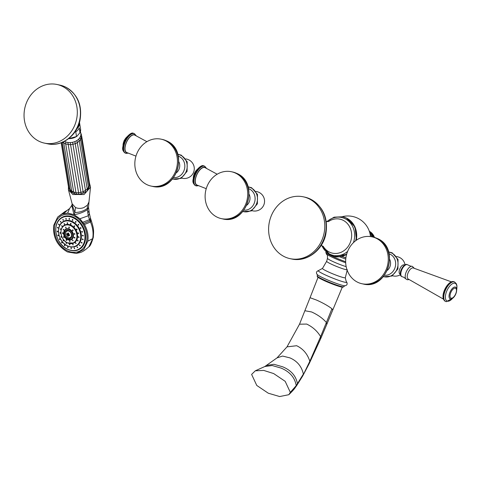 <?xml version="1.0" encoding="UTF-8"?>
<svg xmlns="http://www.w3.org/2000/svg" width="481" height="481" viewBox="0 0 481 481"><rect width="100%" height="100%" fill="white"/><g stroke="black" fill="none" stroke-linecap="round" stroke-linejoin="round"><path stroke-width="0.72" d="M370.087 234.043A10.684 9.434 102 0 1 371.927 236.82M342.015 256.355A14.61 1.347 22.1 0 0 345.911 257.84M308.537 198.569A31.614 27.922 102 0 1 323.22 236.592A31.614 27.922 102 0 1 290.103 258.658A31.614 27.922 102 0 1 284.854 256.902A31.614 27.922 -78 0 1 270.172 218.879A31.614 27.922 -78 0 1 303.289 196.819A31.614 27.922 -78 0 1 308.537 198.569M273.671 373.569L263.732 370.418L255.309 370.803L251.617 374.422L256.77 385.449L268.272 393.199L279.671 396.548L288.84 394.697L290.326 392.352L285.173 381.325L273.671 373.569M413.383 268.007A6.085 2.796 114.9 0 0 413.251 267.953A6.085 2.796 114.9 0 0 413.107 267.911A6.085 2.796 114.9 0 0 408.225 272.493A6.085 2.796 114.9 0 0 408.141 278.974L443.416 299.092M400.36 274.218L399.982 274.044A5.026 2.315 114.9 0 1 399.891 268.747A5.026 2.315 114.9 0 1 403.98 264.839A5.026 2.315 -65.1 0 1 404.208 264.917L404.587 265.091M375.956 238.161A23.984 21.182 102 0 1 387.091 267.003A23.984 21.182 102 0 1 361.971 283.742A23.984 21.182 102 0 1 357.99 282.413A23.984 21.182 -78 0 1 346.849 253.571A23.984 21.182 -78 0 1 371.975 236.832A23.984 21.182 -78 0 1 375.956 238.161M206.235 188.672L197.03 185.071A9.596 4.413 -65.1 0 1 196.711 175.03A9.596 4.413 -65.1 0 1 204.557 167.466A9.596 4.413 114.9 0 1 205.092 167.665L217.184 174.224M217.436 217.31A23.984 21.182 102 0 1 206.301 188.468A23.984 21.182 102 0 1 231.421 171.729A23.984 21.182 102 0 1 235.401 173.058A23.984 21.182 -78 0 1 246.537 201.9A23.984 21.182 -78 0 1 221.416 218.639A23.984 21.182 -78 0 1 217.436 217.31M69.679 243.933L69.895 244.835M69.486 244.029L69.607 244.925L69.282 244.053M74.519 225.938L73.978 226.677L74.519 225.938L74.044 225.848M73.978 226.677L74.453 226.767M77.086 229.257L76.491 229.034L76.329 229.714L76.93 229.936L77.086 229.257M78.644 233.201L77.754 233.315L78.644 233.201L78.439 233.7M77.958 232.816L77.754 233.315M78.974 237.247L78.054 237.013L78.974 237.247L78.776 237.56M78.259 236.7L78.054 237.013M78.042 240.855L77.2 240.314L77.892 241.011M75.968 243.548L75.307 242.773L75.908 243.584M73.022 244.967L72.613 244.071L73.094 244.943M66.162 243.422L66.348 242.658L66.162 243.422L66.51 243.476M66.348 242.658L65.999 242.61M63.161 240.668L63.6 240.139L63.161 240.668L63.618 240.843M63.6 240.139L63.143 239.965M60.991 237.019L61.616 236.808L60.991 237.019L61.081 236.466M61.526 237.361L61.616 236.808M59.945 232.966L60.66 233.105L59.945 232.966L60.095 232.576M60.504 233.495L60.66 233.105M60.155 229.046L60.853 229.515L60.317 228.812M61.604 225.775L62.175 226.533L61.712 225.679M64.093 223.593L64.454 224.537L64.093 223.593M67.292 222.787L67.376 223.803L67.16 222.823M70.779 223.467L70.563 224.423L70.485 223.479M66.264 240.428L66.48 239.694L66.264 240.428L66.631 240.494M66.48 239.694L66.119 239.628M63.516 237.235L64.087 236.911L63.516 237.235L64.033 237.518M64.087 236.911L63.576 236.622M62.362 233.153L63.083 233.351L62.362 233.153L62.524 232.786M62.927 233.712L63.083 233.351M63.149 229.419L63.769 230.098L63.276 229.287M65.632 227.17L65.933 228.144L65.608 227.182M69.066 227.098L68.927 228.078L68.813 227.116M73.1 230.02L72.439 230.621L73.1 230.02L72.559 229.87M72.439 230.621L72.98 230.778M74.922 233.91L74.026 234.013L74.922 233.91L74.717 234.403M74.236 233.519L74.026 234.013M74.868 237.921L73.978 237.506L74.687 238.143M72.956 240.837L72.312 240.043L72.908 240.861M69.763 241.763L69.535 240.855L69.919 241.733M68.013 237.614A3.65 2.802 63.3 0 1 65.638 233.032A3.65 2.802 63.3 0 1 69.144 231.175A3.65 2.802 63.3 0 1 71.519 235.756A3.65 2.802 63.3 0 1 68.013 237.614M66.697 234.481A6.012 5.237 -18 0 1 66.865 233.519A7.071 3.151 -170.1 0 0 67.671 233.988L68.398 233.622L67.43 235.894A7.071 3.253 -65.1 0 1 67.502 234.95A7.071 3.151 -170.1 0 1 66.697 234.481L68.23 234.584L69.108 234.993L69.39 235.726A6.012 1.389 93.2 0 0 69.559 234.764A7.071 3.151 -170.1 0 1 68.549 234.397A7.071 3.253 -65.1 0 1 68.825 233.351A6.012 1.449 -147.8 0 0 68.374 233.141A6.012 1.449 -147.8 0 0 67.947 232.948L68.705 233.766M69.39 235.726A7.071 3.151 -170.1 0 1 68.38 235.359A7.071 3.253 -65.1 0 0 68.308 236.297A6.012 5.177 -36.5 0 1 67.857 236.117A6.012 5.177 -36.5 0 1 67.43 235.894M67.671 233.988A7.071 3.253 -65.1 0 1 67.947 232.948M68.38 235.359L69.168 234.632M68.23 234.584L67.502 234.95M72.655 229.834L72.625 230.525L73.07 230.712M74.339 233.483L74.218 233.916L74.802 234.337M74.266 237.253L75.06 237.824M72.505 239.953L73.148 240.74M69.721 240.759L70.004 241.666M66.673 239.598L66.709 240.428M64.28 236.814L63.708 237.139L64.117 237.446M62.626 232.762L63.276 233.255M63.378 229.263L63.955 230.002M65.825 227.08L66.125 228.048M69.258 227.002L69.27 227.994M66.534 242.568L66.594 243.404M63.787 240.043L63.348 240.572L63.702 240.777M61.189 236.442L61.604 237.289M60.203 232.551L60.131 232.87L60.846 233.008M60.42 228.788L61.045 229.425M61.815 225.655L62.368 226.437M64.286 223.497L64.64 224.441M67.484 222.697L67.605 223.701M70.966 223.376L70.947 224.35M67.767 246.825L67.713 247.655L67.478 246.813M72.643 219.522L72.384 220.46L72.643 219.522L72.324 219.522M64.472 245.641L64.731 244.931L64.472 245.641L64.851 245.719M64.731 244.931L64.346 244.847M61.616 242.797L62.055 242.268L61.616 242.797L62.073 242.971M62.055 242.268L61.598 242.093M59.349 239.328L59.927 239.021L59.349 239.328L59.866 239.622M59.927 239.021L59.41 238.726M57.816 235.468L58.49 235.401L57.816 235.468L57.942 234.981M58.369 235.888L58.49 235.401M57.125 231.481L57.846 231.668L57.125 231.481L57.287 231.114M57.69 232.034L57.846 231.668M57.323 227.639L58.033 228.06L57.492 227.387M58.399 224.2L59.043 224.843L58.538 224.05M60.281 221.398L60.804 222.216L60.365 221.338M62.831 219.432L63.191 220.376L62.831 219.432M65.885 218.428L66.053 219.432L65.795 218.458M69.234 218.464L69.192 219.462L69.03 218.494M72.384 220.46L72.703 220.454M75.884 221.543L75.427 222.348L75.884 221.543L75.457 221.488M75.427 222.348L75.854 222.408M78.74 224.386L78.096 225.012L78.74 224.386L78.211 224.242M78.096 225.012L78.631 225.156M81.006 227.85L80.393 227.609L80.225 228.265L80.844 228.505L81.006 227.85M82.54 231.71L81.662 231.878L82.54 231.71L82.341 232.239M81.866 231.355L81.662 231.878M83.231 235.702L82.305 235.618L83.231 235.702L83.021 236.093M82.522 235.221L82.305 235.618M83.027 239.544L82.119 239.219L83.027 239.544L82.834 239.809M81.956 242.983L81.115 242.442L81.8 243.139M80.074 245.779L79.353 245.063L79.99 245.845M77.525 247.745L76.96 246.909L77.525 247.745M74.471 248.749L74.098 247.847L74.555 248.719M71.122 248.719L70.96 247.817L71.314 248.695M67.959 246.729L68.086 247.601M72.835 219.426L72.793 220.394M76.076 221.446L75.613 222.258L75.944 222.348M78.307 224.206L78.289 224.916L78.722 225.09M80.495 227.573L80.417 228.168L80.928 228.445M81.968 231.319L81.854 231.788L82.425 232.179M82.624 235.185L82.498 235.522L83.417 235.606M82.419 238.919L83.219 239.448M81.367 242.25L82.143 242.887M79.545 244.967L80.267 245.683M77.146 246.813L77.712 247.649M74.29 247.751L74.657 248.653M71.152 247.721L71.392 248.629M61.748 215.584A19.871 15.272 63.3 0 0 54.684 233.038A19.871 15.272 63.3 0 0 67.611 250.866A19.871 15.272 -116.7 0 0 79.612 251.094A19.871 15.272 -116.7 0 0 86.676 233.634A19.871 15.272 -116.7 0 0 73.749 215.807A19.871 15.272 63.3 0 0 61.748 215.584L61.808 215.554A19.871 15.272 63.3 0 1 73.815 215.777A19.871 15.272 63.3 0 1 86.736 233.604A19.871 15.272 63.3 0 1 79.672 251.058A19.871 15.272 63.3 0 1 79.642 251.076M76.311 253.427L83.826 249.513L87.782 241.197C88.666 235.576 87.554 230.014 84.446 224.507L90.512 222.024C92.869 227.778 93.591 233.321 92.683 238.648L88.919 246.735C81.548 253.409 80.05 252.339 76.311 253.427L67.472 251.96C57.317 246.062 52.724 237.211 53.698 225.415L57.69 217.063L61.947 214.081L67.653 213.059L74.008 214.652L71.759 205.435L72.06 204.491L74.82 212.506L74.008 214.652C79.149 213.919 83.616 212.253 87.398 209.656L88.27 215.789L89.514 219.673L90.013 220.851L90.753 219.264M84.446 224.507L79.93 218.747L74.008 214.652M62.885 213.726L67.292 210.257L63.973 213.414M91.089 220.28L90.512 222.024L90.013 220.851L83.766 223.4M87.338 208.333C83.796 211.063 79.624 212.452 74.82 212.506L75.511 207.527C78.102 208.64 80.862 208.67 83.796 207.606L87.386 205.213L87.398 209.656L88.504 207.407L88.973 201.84M87.386 205.213L88.955 201.972M82.942 222.198L89.514 219.673L90.47 218.158L91.276 220.617C93.993 229.467 93.747 230.02 93.314 237.319L92.683 238.648L87.782 241.197M75.511 207.527L72.12 203.788M88.967 201.882L90.518 187.133L84.073 194.51L72.847 194.546L68.416 189.688L68.428 186.526M90.518 187.133L89.424 182.918M72.252 192.508L71.879 192.376C70.731 191.715 70.16 190.933 70.178 190.037L62.223 141.979M74.321 193.542L73.322 193.392L70.22 189.574M76.912 140.512L85.504 190.566L85.317 192.178L81.151 193.963L78.83 194.252L75.006 194.053L73.665 192.033L71.711 190.981M76.545 194.102L75.956 192.659L73.665 192.033L65.711 143.975L63.757 142.923L63.702 142.256L63.757 142.923M79.287 141.047L87.235 189.087C87.253 190.723 87.013 191.588 86.514 191.666L85.371 192.172M78.595 139.177L79.275 141.005L80.598 139.562L88.552 187.626L87.716 190.338L87.139 190.71M74.88 141.57L83.357 193.254M72.613 142.268L81.151 193.963M70.232 142.568L78.83 194.252M80.399 131.704L80.832 133.279A10.245 7.54 170.6 0 1 78.98 138.781A10.245 7.54 -9.4 0 1 64.388 141.372M68.591 138.678A10.684 7.864 -9.4 0 0 76.521 136.502L75.751 131.842A10.684 7.864 170.6 0 0 77.856 130.056A10.684 7.864 170.6 0 0 79.263 127.952L79.984 132.798L80.561 128.986A10.684 7.864 -9.4 0 1 80.038 132.612L76.75 136.46L68.452 138.781M79.425 122.559A10.63 7.822 170.6 0 1 77.453 127.856A10.63 7.822 170.6 0 1 77.249 128.072M61.911 86.135A29.978 26.479 102 0 1 75.83 122.192A29.978 26.479 102 0 1 44.426 143.116A29.978 26.479 102 0 1 39.448 141.456A29.978 26.479 -78 0 1 25.529 105.399A29.978 26.479 -78 0 1 56.932 84.476A29.978 26.479 -78 0 1 61.911 86.135M79.84 137.656L80.598 139.562M67.893 142.454L75.956 192.659L78.445 192.821L83.369 191.745L87.229 189.063L88.444 187.313M65.717 141.937L65.711 143.975L70.491 144.763L75.421 143.681L77.549 142.508L79.257 140.897M63.739 141.697L63.702 142.256M64.917 244.835L64.935 245.647M62.241 242.171L61.808 242.701L62.157 242.905M60.119 238.925L59.536 239.231L60.119 238.925M58.045 234.956L58.003 235.371L58.682 235.305M57.389 231.09L58.033 231.571M57.594 227.357L58.225 227.97M58.64 224.026L59.229 224.747M60.468 221.308L60.991 222.126M63.023 219.336L63.384 220.28M66.077 218.338L66.246 219.342M69.42 218.368L69.48 219.366M74.705 225.842L74.17 226.581L74.543 226.707M76.587 228.998L76.521 229.617L77.02 229.876M78.06 232.786L77.94 233.225L78.529 233.64M78.361 236.664L79.167 237.151M77.459 240.121L78.235 240.759M75.493 242.677L76.154 243.452M72.805 243.975L73.214 244.871M135.961 156.121L126.756 152.519A9.596 4.413 -65.1 0 1 126.431 142.478A9.596 4.413 -65.1 0 1 134.283 134.914A9.596 4.413 114.9 0 1 134.818 135.113L146.909 141.673M147.156 184.758A23.984 21.182 102 0 1 136.021 155.916A23.984 21.182 102 0 1 161.147 139.177A23.984 21.182 102 0 1 165.127 140.506A23.984 21.182 -78 0 1 176.262 169.354A23.984 21.182 -78 0 1 151.142 186.093A23.984 21.182 -78 0 1 147.156 184.758M374.507 237.428L369.33 231.295A11.995 10.594 102 0 1 374.465 237.416M369.474 231.728A11.995 10.594 102 0 1 373.545 237.175M369.721 232.551A11.556 10.209 102 0 1 372.883 237.025M341.889 256.385A14.328 1.323 22.1 0 0 345.899 257.918L341.883 256.391M356.469 240.145L355.038 226.954L346.374 218.013L342.941 216.865A20.28 17.911 102 0 1 346.308 217.989A20.28 17.911 102 0 1 356.259 240.29M346.627 254.353A20.28 17.911 102 0 1 334.481 256.529L334.048 256.433A20.28 17.911 102 0 1 330.681 255.309M342.941 216.865L342.508 216.775A20.28 17.911 102 0 1 345.875 217.899A20.28 17.911 102 0 1 355.718 240.686M346.753 253.908A20.28 17.911 102 0 1 334.048 256.433L330.573 255.273L321.518 245.502M326.99 221.675A19.39 17.124 102 0 1 344.685 218.536A19.39 17.124 102 0 1 353.427 242.652M347.637 251.359A19.39 17.124 102 0 1 330.158 254.311A19.39 17.124 102 0 1 321.885 245.629M328.475 221.591A17.412 15.38 102 0 1 342.706 220.094A17.412 15.38 102 0 1 350.216 242.658A17.412 15.38 102 0 1 329.659 252.218A17.412 15.38 102 0 1 323.202 246.308M291.492 258.952C306.277 262.494 322.42 250.691 325.745 234.512C328.493 218.248 323.28 206.385 310.119 198.93L304.683 197.114A31.614 27.922 102 0 1 309.932 198.863A31.614 27.922 102 0 1 324.609 236.886A31.614 27.922 102 0 1 291.492 258.952L290.103 258.658M345.767 259.127A15.308 1.413 -157.9 0 1 339.718 256.776M345.659 261.736A15.308 1.413 -157.9 0 1 332.978 256.565A15.308 1.413 -157.9 0 1 325.817 252.303L326.401 254.004A14.592 1.347 22.1 0 0 332.924 257.582A14.592 1.347 22.1 0 0 345.689 262.746M326.401 254.004C326.852 255.453 327.537 253.108 327.489 258.327A11.496 1.064 22.1 0 0 332.87 261.514A11.496 1.064 22.1 0 0 346.164 266.618M327.489 258.327L326.653 261.315A11.141 1.028 22.1 0 0 331.872 264.406A11.141 1.028 -157.9 0 0 347.017 269.793M317.376 275.986A14.214 1.311 22.1 0 0 324.032 279.948A14.214 1.311 22.1 0 0 343.723 286.682L343.674 286.808A14.214 1.311 -157.9 0 1 323.984 280.068A14.214 1.311 -157.9 0 1 317.328 276.106L317.213 274.525C315.903 272.775 316.318 271.458 318.464 270.575L322.504 268.398A12.332 1.136 22.1 0 0 328.252 271.867A12.332 1.136 22.1 0 0 345.334 277.669L347.3 269.697M318.464 270.575A15.398 1.425 22.1 0 0 325.457 274.988A15.398 1.425 22.1 0 0 340.32 280.916A15.398 1.425 22.1 0 0 346.717 282.046C346.362 282.119 345.899 280.657 345.334 277.669M317.213 274.525A15.176 1.401 22.1 0 0 324.17 278.415A15.176 1.401 22.1 0 0 344.859 285.75C347.017 285.413 347.637 284.175 346.717 282.046M343.103 286.941A13.781 1.275 -157.9 0 1 336.971 285.702A13.781 1.275 -157.9 0 1 324.02 280.513M323.978 280.495A13.781 1.275 -157.9 0 1 317.646 276.599M277.02 357.894L282.569 356.054L289.863 357.858C297.15 360.978 301.653 366.384 303.379 374.062L296.212 385.63C294.889 377.615 289.851 371.765 281.102 368.091L272.15 365.512L264.815 366.534L277.02 357.894L287.013 346.861L299.513 324.194L310.047 297.709L316.438 300.03C322.883 302.886 328.048 305.79 331.944 308.748L332.756 310.023L342.46 286.784M331.944 308.748L326.389 322.498L326.785 324.398L332.756 310.023M304.984 310.756L311.598 311.959C317.809 314.784 322.739 318.296 326.389 322.498L320.611 336.64L320.574 338.943L326.785 324.398M299.513 324.194L306.68 324.068C312.71 326.954 317.358 331.144 320.611 336.64L309.824 361.267L309.301 363.426L320.574 338.943M287.013 346.861L296.651 345.725C303.072 348.761 307.467 353.938 309.824 361.267L302.747 375.901L309.301 363.426M266.811 365.41L273.911 364.279L282.684 366.805C291.161 370.322 296.092 376.01 297.456 383.862L296.729 385.528L302.747 375.901M290.326 392.352L296.212 385.63L295.436 387.325L296.729 385.528M412.085 266.3A7.125 3.277 114.9 0 0 411.778 266.264A7.125 3.277 114.9 0 0 406.445 271.494A7.125 3.277 114.9 0 0 405.904 278.95C404.25 277.507 403.018 276.785 402.206 276.767C396.957 275.144 403.505 263.077 406.92 264.496L407.726 264.857A6.596 3.03 114.9 0 0 407.185 264.61A6.596 3.03 114.9 0 0 401.701 270.009A6.596 3.03 114.9 0 0 402.206 276.767A6.596 3.03 114.9 0 0 402.242 276.773M445.238 301.274C438.774 297.138 447.751 280.183 453.613 281.613L454.244 281.824A10.72 4.93 114.9 0 0 453.757 281.662A10.72 4.93 114.9 0 0 445.045 289.989A10.72 4.93 114.9 0 0 445.238 301.274L445.622 301.455A10.72 4.93 114.9 0 0 446.109 301.617M456.728 289.622L456.95 285.876L456.421 283.88L454.629 282.004A10.72 4.93 114.9 0 0 454.142 281.842A10.72 4.93 114.9 0 0 445.43 290.169A10.72 4.93 114.9 0 0 445.622 301.455L446.332 301.689L452.789 298.124M456.709 289.418A9.74 4.479 114.9 0 0 454.798 283.213A9.74 4.479 114.9 0 0 446.681 291.252A9.74 4.479 114.9 0 0 447.498 301.19A9.74 4.479 114.9 0 0 452.621 298.244M455.279 287.037A6.463 2.97 114.9 0 0 449.897 292.364A6.463 2.97 114.9 0 0 450.438 298.954A6.463 2.97 114.9 0 0 451.509 298.845C454.286 298.01 457.503 292.472 456.451 288.179A6.463 2.97 114.9 0 0 455.279 287.037M455.297 288.161A5.441 2.501 114.9 0 0 450.763 292.646A5.441 2.501 114.9 0 0 451.22 298.196A5.441 2.501 114.9 0 0 455.754 293.711A5.441 2.501 114.9 0 0 455.297 288.161M388.678 252.14A12.53 11.069 102 0 1 391.594 252.976A12.53 11.069 102 0 1 397.264 268.5A12.53 11.069 102 0 1 383.465 276.581M384.541 275.24A11.015 9.728 102 0 0 395.268 266.871A11.015 9.728 102 0 0 390.007 254.154A11.015 9.728 -78 0 0 389.117 253.8M389.742 259.524A8.442 7.455 102 0 1 387.452 270.274M363.065 283.976C387.482 290.53 400.637 247.781 377.2 238.444L373.07 237.067A23.984 21.182 102 0 1 377.05 238.396A23.984 21.182 102 0 1 388.185 267.238A23.984 21.182 102 0 1 363.065 283.976L361.971 283.742M197.974 185.444A9.842 4.527 -65.1 0 1 197.276 185.401A9.842 4.527 -65.1 0 1 196.446 175.355A9.842 4.527 -65.1 0 1 204.653 167.238A9.842 4.527 -65.1 0 1 205.994 168.14M196.242 185.882A10.72 4.93 -65.1 0 1 195.755 185.72A10.72 4.93 -65.1 0 1 195.563 174.435A10.72 4.93 -65.1 0 1 204.275 166.107A10.72 4.93 -65.1 0 1 204.762 166.27L204.377 166.089A10.72 4.93 -65.1 0 0 203.89 165.927A10.72 4.93 -65.1 0 0 195.178 174.254A10.72 4.93 -65.1 0 0 195.37 185.54C191.444 182.245 193.236 180.098 193.735 176.118L196.807 169.955C200.012 166.318 202.303 164.953 203.673 165.855L204.377 166.089M193.314 177.736A6.463 2.97 -65.1 0 1 197.096 169.571M248.124 187.037A12.53 11.069 102 0 1 251.04 187.873A12.53 11.069 102 0 1 256.71 203.397A12.53 11.069 102 0 1 242.917 211.478M243.993 210.137A11.015 9.728 -78 0 0 254.714 201.773A11.015 9.728 -78 0 0 249.453 189.051A11.015 9.728 102 0 0 248.563 188.702M246.897 205.171A8.442 7.455 -78 0 0 249.188 194.42M222.511 218.873C246.927 225.427 260.083 182.678 236.646 173.34L232.515 171.964A23.984 21.182 102 0 1 236.496 173.292A23.984 21.182 102 0 1 247.637 202.134A23.984 21.182 102 0 1 222.511 218.873L221.416 218.639M61.784 228.18A10.101 7.762 63.3 0 1 70.845 225.132A10.101 7.762 63.3 0 1 77.543 236.82A10.101 7.762 63.3 0 1 69.523 243.554M67.538 245.821A13.558 10.414 -116.7 0 0 80.555 238.925A13.558 10.414 -116.7 0 0 71.729 221.909A13.558 10.414 -116.7 0 0 58.712 228.806A13.558 10.414 -116.7 0 0 67.538 245.821M67.635 245.917A13.739 10.558 -116.7 0 0 75.932 246.074A13.739 10.558 -116.7 0 0 80.814 234.006A13.739 10.558 -116.7 0 0 71.879 221.687A13.739 10.558 -116.7 0 0 63.582 221.531A13.739 10.558 -116.7 0 0 58.7 233.598A13.739 10.558 -116.7 0 0 67.635 245.917M64.658 225.264A9.921 7.624 63.3 0 1 64.701 225.24A9.921 7.624 63.3 0 1 70.695 225.349A9.921 7.624 63.3 0 1 77.146 234.253A9.921 7.624 63.3 0 1 73.623 242.965A9.921 7.624 63.3 0 1 73.575 242.989M70.599 225.397A9.921 7.624 -116.7 0 0 64.61 225.288A9.921 7.624 -116.7 0 0 61.081 234A9.921 7.624 -116.7 0 0 67.532 242.899A9.921 7.624 -116.7 0 0 73.527 243.013A9.921 7.624 -116.7 0 0 77.05 234.301A9.921 7.624 -116.7 0 0 70.599 225.397M70.448 225.619A9.74 7.486 -116.7 0 0 61.093 230.573A9.74 7.486 -116.7 0 0 67.436 242.803A9.74 7.486 -116.7 0 0 76.792 237.848A9.74 7.486 -116.7 0 0 70.448 225.619M64.117 231A5.958 4.576 63.3 0 1 69.486 229.148A5.958 4.576 63.3 0 1 73.431 236.075A5.958 4.576 63.3 0 1 68.645 240.001M65.795 229.329A5.778 4.437 63.3 0 1 65.843 229.305A5.778 4.437 63.3 0 1 69.336 229.371A5.778 4.437 63.3 0 1 73.094 234.554A5.778 4.437 63.3 0 1 71.038 239.628A5.778 4.437 63.3 0 1 70.99 239.646M67.454 239.61A5.778 4.437 -116.7 0 0 70.941 239.676A5.778 4.437 -116.7 0 0 72.998 234.602A5.778 4.437 -116.7 0 0 69.24 229.413A5.778 4.437 -116.7 0 0 65.747 229.353A5.778 4.437 -116.7 0 0 63.684 234.373A5.778 4.437 -116.7 0 0 67.364 239.562M67.358 239.514A5.598 4.299 -116.7 0 0 72.733 236.664A5.598 4.299 -116.7 0 0 69.09 229.635A5.598 4.299 -116.7 0 0 63.714 232.485A5.598 4.299 -116.7 0 0 67.358 239.514M67.412 238.63A4.539 3.487 -116.7 0 0 71.771 236.321A4.539 3.487 -116.7 0 0 68.819 230.627A4.539 3.487 -116.7 0 0 64.46 232.936A4.539 3.487 -116.7 0 0 67.412 238.63M68.825 230.778A4.341 3.337 -116.7 0 0 64.658 232.99A4.341 3.337 -116.7 0 0 67.484 238.438A4.341 3.337 -116.7 0 0 71.651 236.231A4.341 3.337 -116.7 0 0 68.825 230.778M69.126 231.211A3.614 2.778 -116.7 0 0 65.65 233.051A3.614 2.778 -116.7 0 0 68.007 237.59A3.614 2.778 -116.7 0 0 71.483 235.75A3.614 2.778 -116.7 0 0 69.126 231.211M63.63 221.507A13.739 10.558 63.3 0 1 63.678 221.482A13.739 10.558 63.3 0 1 71.976 221.639A13.739 10.558 63.3 0 1 80.904 233.964A13.739 10.558 63.3 0 1 76.022 246.025A13.739 10.558 63.3 0 1 75.974 246.05M59.662 225.571A13.919 10.696 63.3 0 1 72.126 221.416A13.919 10.696 63.3 0 1 81.355 237.494A13.919 10.696 63.3 0 1 70.352 246.813M73.118 217.791A17.809 13.684 -116.7 0 0 56.018 226.852A17.809 13.684 -116.7 0 0 67.611 249.2A17.809 13.684 -116.7 0 0 84.716 240.145A17.809 13.684 -116.7 0 0 73.118 217.791M67.707 249.302A17.989 13.823 -116.7 0 0 78.571 249.501A17.989 13.823 -116.7 0 0 84.969 233.706A17.989 13.823 -116.7 0 0 73.268 217.568A17.989 13.823 -116.7 0 0 62.404 217.364A17.989 13.823 -116.7 0 0 56 233.111A17.989 13.823 -116.7 0 0 67.617 249.26M62.434 217.346A17.989 13.823 63.3 0 1 62.47 217.334A17.989 13.823 63.3 0 1 73.334 217.532A17.989 13.823 63.3 0 1 85.035 233.67A17.989 13.823 63.3 0 1 78.637 249.471A17.989 13.823 63.3 0 1 78.607 249.489M56.211 225.565A18.206 13.991 63.3 0 1 73.491 217.28A18.206 13.991 63.3 0 1 85.39 239.893A18.206 13.991 63.3 0 1 68.302 249.591M67.653 213.059L69.601 208.556L67.292 210.257M61.947 214.081L66.288 210.81M79.93 218.747L88.27 215.789L89.448 213.817L88.967 210.846L87.77 213.089M89.412 186.255L89.652 184.307L89.262 185.287M88.51 188.823L89.376 186.003L88.498 187.289M70.094 189.55L69.084 188.648L70.815 191.083M68.927 187.698L68.518 187.067L69.042 188.408M76.828 128.884A10.684 7.864 -9.4 0 0 77.543 128.162A10.684 7.864 -9.4 0 0 79.479 122.433L80.561 128.986M47.535 143.783C61.496 147.132 76.792 135.949 79.948 120.575C82.54 105.135 77.609 93.897 65.169 86.851L60.041 85.137A29.978 26.479 102 0 1 65.019 86.802A29.978 26.479 102 0 1 78.938 122.859A29.978 26.479 102 0 1 47.535 143.783L44.426 143.116M81.626 135.919L81.331 135.167M89.652 184.307L81.698 136.249L81.253 137.277M89.376 186.003L81.421 137.945L80.531 139.237M63.745 142.923L62.356 142.322M127.699 152.892A9.842 4.527 -65.1 0 1 126.996 152.85A9.842 4.527 -65.1 0 1 126.172 142.803A9.842 4.527 -65.1 0 1 134.373 134.686A9.842 4.527 -65.1 0 1 135.714 135.588M125.968 153.331A10.72 4.93 -65.1 0 1 125.481 153.168A10.72 4.93 -65.1 0 1 125.282 141.883A10.72 4.93 -65.1 0 1 134.001 133.556A10.72 4.93 -65.1 0 1 134.488 133.718L134.103 133.538A10.72 4.93 -65.1 0 0 133.616 133.375A10.72 4.93 -65.1 0 0 124.898 141.703A10.72 4.93 -65.1 0 0 125.096 152.988C121.17 149.693 122.962 147.547 123.461 143.566L126.533 137.404C129.738 133.766 132.028 132.401 133.393 133.303L134.103 133.538M123.04 145.184A6.463 2.97 -65.1 0 1 126.822 137.019M177.85 154.485A12.53 11.069 102 0 1 180.766 155.321A12.53 11.069 102 0 1 186.436 170.845A12.53 11.069 102 0 1 172.637 178.926M173.713 177.591A11.015 9.728 -78 0 0 184.439 169.222A11.015 9.728 -78 0 0 179.172 156.499A11.015 9.728 102 0 0 178.289 156.151M176.623 172.619A8.442 7.455 -78 0 0 178.914 161.869M152.236 186.321C176.653 192.875 189.803 150.126 166.372 140.789L162.241 139.412A23.984 21.182 102 0 1 166.222 140.741A23.984 21.182 102 0 1 177.357 169.583A23.984 21.182 102 0 1 152.236 186.321L151.142 186.093M370.46 236.574A22.673 22.673 0 0 0 342.177 216.703M346.597 254.461L334.481 256.529M323.4 246.47L321.188 245.412M328.715 221.525L326.268 221.591M342.508 216.775L334.091 217.171L326.611 221.639M304.683 197.114L303.289 196.819M322.504 268.398L326.653 261.315M343.723 286.682L344.859 285.75M343.674 286.808L342.532 287.193C341.805 287.482 331.156 283.916 323.996 280.507C314.045 275.535 318.26 276.834 317.328 276.106M310.047 297.709L318.218 276.936M264.815 366.534L255.309 370.803M295.436 387.325C294.552 388.792 292.352 391.245 288.84 394.697M407.726 264.857L410.533 266.113L412.265 266.324L414.327 268.314M405.904 278.95L407.299 279.762L409.115 279.569M451.4 281.854L413.245 267.953M454.244 281.824L454.629 282.004M392.46 275.745A9.83 9.83 0 0 0 400.439 274.693M405.002 264.845A9.83 9.83 0 0 0 396.548 256.571M388.606 251.888L392.135 252.814L398.027 259.475L397.931 268.945L391.943 276.04L383.297 276.779M373.07 237.067L371.975 236.832M198.599 185.69L196.392 185.931L195.37 185.54M193.278 177.922L194.318 173.304L197.216 169.42M206.583 168.452L204.762 166.27M251.906 210.642A9.83 9.83 0 0 0 263.835 204.918A9.83 9.83 0 0 0 255.994 191.468M248.052 186.784L251.581 187.71L257.473 194.372L257.377 203.842L251.389 210.937L242.743 211.676M232.515 171.964L231.421 171.729M63.678 221.482L63.582 221.531C55.099 225.102 57.918 242.057 67.574 245.923C70.563 247.264 73.346 247.312 75.932 246.074L76.022 246.025M73.623 242.965L67.478 242.905C60.504 240.109 58.472 227.874 64.61 225.288L64.701 225.24M65.843 229.305L65.747 229.353C62.47 232.714 63.017 236.135 67.394 239.616L71.038 239.628M62.47 217.334L62.404 217.364C51.305 222.03 55.008 244.246 67.653 249.308C71.561 251.052 75.204 251.118 78.571 249.501L78.637 249.471M71.759 205.435L69.601 208.556M57.69 217.063L65.163 211.418M88.967 210.846L88.498 207.016M90.47 218.158L89.448 213.817M88.913 246.741C90.097 246.332 91.564 243.194 93.314 237.325M72.156 203.878L72.06 204.491M68.416 189.688L72.132 203.83M85.522 191.691L85.023 192.683M60.041 85.137L56.932 84.476M81.409 134.608L80.814 133.177M81.698 136.249L80.898 134.506M81.421 137.945L80.598 136.069M87.235 189.087L79.281 141.023M71.723 191.137L63.769 143.079M69.084 188.648L61.472 142.671M68.518 187.067L61.189 142.779M128.325 153.144L126.112 153.379L125.096 152.988M123.004 145.37L124.044 140.753L126.936 136.869M136.309 135.907L134.488 133.718M181.626 178.09A9.83 9.83 0 0 0 193.56 172.372A9.83 9.83 0 0 0 185.714 158.916M177.772 154.233L181.301 155.159L187.199 161.82L187.103 171.296L181.115 178.385L172.463 179.124M162.241 139.412L161.147 139.177"/></g></svg>
